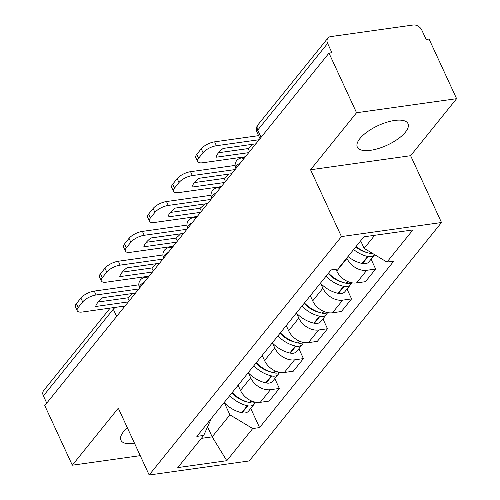 <?xml version="1.0" encoding="UTF-8"?>
<svg xmlns="http://www.w3.org/2000/svg" width="500" height="500" viewBox="0 0 500 500"><rect width="100%" height="100%" fill="white"/><g stroke="black" fill="none" stroke-linecap="round" stroke-linejoin="round"><path stroke-width="0.75" d="M359.906 138.569A27.912 10.788 155.2 0 0 357.319 147.075A27.912 10.788 155.2 0 0 378.688 148.438A27.912 10.788 155.2 0 0 405.412 132.169A27.912 10.788 155.2 0 0 408 123.663A27.912 10.788 155.2 0 0 386.631 122.3A27.912 10.788 155.2 0 0 359.906 138.569M127.356 427.781A27.912 10.788 155.2 0 0 123.513 431.712A27.912 10.788 155.2 0 0 120.925 440.225A27.912 10.788 155.2 0 0 134.569 443.387M456.606 98.681L356.55 112.737L328.994 53.113L44.769 405.575L72.319 465.206L118.306 408.181L149.175 475L249.237 460.938L441.5 222.519L410.625 155.7L456.606 98.681L429.056 39.05L426.138 39.462L421.844 30.175A7.156 5.2 38.9 0 0 413.244 25L330.688 36.6A7.156 5.2 38.9 0 0 327.881 38.1A7.156 5.2 38.9 0 0 327.619 43.412L257.719 130.094A7.156 2.769 155.2 0 0 257.056 132.275L260.006 138.663M356.55 112.737L310.562 169.762L341.438 236.581L149.175 475M328.994 53.113L331.912 52.7L327.619 43.412M72.319 465.206L140.238 455.656M46.744 403.125L43.394 395.875A7.156 5.2 -141.1 0 1 43.656 390.562L110.156 308.1M238.094 385.262L240.487 390.431A16.462 11.963 38.9 0 0 260.275 402.331L269.169 401.081L279.356 388.45L270.456 389.7A16.462 11.963 -141.1 0 1 250.669 377.8L248.431 372.956M274.8 378.594L279.356 388.45M262.169 355.412L264.556 360.581A16.462 11.963 38.9 0 0 284.344 372.481L293.244 371.231L303.425 358.6L294.531 359.85A16.462 11.963 -141.1 0 1 274.744 347.95L272.5 343.106M298.875 348.744L303.425 358.6M286.238 325.562L288.631 330.731A16.462 11.963 38.9 0 0 308.419 342.631L317.312 341.381L327.5 328.75L318.6 330A16.462 11.963 -141.1 0 1 298.812 318.1L296.575 313.256M322.944 318.894L327.5 328.75M310.312 295.712L312.7 300.881A16.462 11.963 38.9 0 0 332.488 312.781L341.381 311.525L351.569 298.9L342.669 300.15A16.462 11.963 -141.1 0 1 322.881 288.25L320.644 283.406M347.013 289.044L351.569 298.9M335.95 269.25L336.769 271.031A16.462 11.963 38.9 0 0 356.556 282.925L365.456 281.675L375.637 269.05L366.744 270.3A16.462 11.963 -141.1 0 1 346.956 258.4L346.781 258.025M371.087 259.194L375.637 269.05M207.569 426.875L212.175 436.85L229.919 414.844L224.356 402.806M229.919 414.844L252.719 428.55L226.794 460.7L177.787 467.587L203.713 435.438L211.381 418.387M252.719 428.55L259.575 427.587L393.819 261.119L386.962 262.081L412.887 229.931L363.881 236.819L337.956 268.969L331.1 269.931L196.856 436.4L203.713 435.438M441.5 222.519L341.438 236.581M410.625 155.7L310.562 169.762M360.669 240.8L364.162 248.369L374.706 235.3M201.35 438.369L212.175 436.85L226.794 460.7M250.731 408.444L259.575 427.587M386.962 262.081L364.162 248.369M129.194 300.881L127.781 297.831L98.188 301.988M132.394 293.525A22.188 8.575 -24.8 0 1 127.781 297.831M229.769 395.594A27.2 19.769 38.9 0 0 247.319 405.712L247.781 405.819A9.038 6.569 38.9 0 0 254.256 404.069A9.038 6.569 38.9 0 0 255.169 402.281M254.256 404.069L248.625 411.056A9.038 6.569 -141.1 0 1 242.144 412.8L241.681 412.7A27.2 19.769 -141.1 0 1 224.137 402.575M255.381 402.163A9.038 6.569 -141.1 0 1 250.25 402.756L249.788 402.65A27.2 19.769 -141.1 0 1 232.237 392.531M246.956 401.875A22.544 16.387 -141.1 0 1 231.931 392.912M238.544 386.231A27.2 19.769 -141.1 0 1 237.869 385.544M243.25 400.737L243.062 400.331M138.794 288.975L96.075 294.981A10.738 4.15 155.2 0 0 82.694 301.95L80.894 298.056A10.738 4.15 -24.8 0 1 94.275 291.087L138.819 284.825M125.062 306.006L82.338 312.013A10.738 4.15 155.2 0 1 77.225 310.775A10.738 4.15 155.2 0 1 78.219 307.5L82.694 301.95M77.225 310.775L75.425 306.881A10.738 4.15 -24.8 0 1 76.419 303.606L78.219 307.5M80.894 298.056L76.419 303.606M128.381 301.894L95.7 306.488A22.188 8.575 155.2 0 1 102.8 297.681L135.475 293.094M153.262 271.031L151.856 267.981L122.256 272.137M156.463 263.675A22.188 8.575 -24.8 0 1 151.856 267.981M253.837 365.744A27.2 19.769 38.9 0 0 271.388 375.863L271.85 375.969A9.038 6.569 38.9 0 0 278.331 374.219A9.038 6.569 38.9 0 0 279.237 372.431M278.331 374.219L272.694 381.206A9.038 6.569 -141.1 0 1 266.219 382.95L265.756 382.85A27.2 19.769 -141.1 0 1 248.206 372.725M279.456 372.306A9.038 6.569 -141.1 0 1 274.319 372.906L273.856 372.8A27.2 19.769 -141.1 0 1 256.306 362.681M271.025 372.025A22.544 16.387 -141.1 0 1 256 363.062M262.619 356.381A27.2 19.769 -141.1 0 1 261.938 355.694M267.325 370.887L267.131 370.481M162.869 259.125L120.144 265.131A10.738 4.15 155.2 0 0 106.762 272.1L104.963 268.206A10.738 4.15 -24.8 0 1 118.344 261.238L162.887 254.975M149.131 276.156L106.412 282.162A10.738 4.15 155.2 0 1 101.294 280.925A10.738 4.15 155.2 0 1 102.287 277.65L106.762 272.1M101.294 280.925L99.494 277.031A10.738 4.15 -24.8 0 1 100.487 273.756L102.287 277.65M104.963 268.206L100.487 273.756M152.45 272.044L119.769 276.637A22.188 8.575 155.2 0 1 126.869 267.831L159.55 263.244M177.338 241.181L175.925 238.131L146.331 242.288M180.538 233.825A22.188 8.575 -24.8 0 1 175.925 238.131M277.906 335.894A27.2 19.769 38.9 0 0 295.456 346.012L295.919 346.119A9.038 6.569 38.9 0 0 302.4 344.369A9.038 6.569 38.9 0 0 303.312 342.581M302.4 344.369L296.769 351.356A9.038 6.569 -141.1 0 1 290.287 353.1L289.825 353A27.2 19.769 -141.1 0 1 272.275 342.875M303.525 342.456A9.038 6.569 -141.1 0 1 298.387 343.056L297.925 342.95A27.2 19.769 -141.1 0 1 280.375 332.831M295.094 342.175A22.544 16.387 -141.1 0 1 280.069 333.212M286.688 326.531A27.2 19.769 -141.1 0 1 286.012 325.844M291.394 341.037L291.206 340.631M186.938 229.275L144.213 235.281A10.738 4.15 155.2 0 0 130.838 242.25L129.037 238.356A10.738 4.15 -24.8 0 1 142.419 231.388L186.962 225.125M173.206 246.306L130.481 252.312A10.738 4.15 155.2 0 1 125.363 251.075A10.738 4.15 155.2 0 1 126.363 247.8L130.838 242.25M125.363 251.075L123.562 247.181A10.738 4.15 -24.8 0 1 124.562 243.906L126.363 247.8M129.037 238.356L124.562 243.906M176.519 242.194L143.844 246.788A22.188 8.575 155.2 0 1 150.938 237.981L183.619 233.394M201.406 211.331L199.994 208.281L170.4 212.438M204.606 203.975A22.188 8.575 -24.8 0 1 199.994 208.281M301.981 306.044A27.2 19.769 38.9 0 0 319.531 316.163L319.994 316.269A9.038 6.569 38.9 0 0 326.469 314.519A9.038 6.569 38.9 0 0 327.381 312.725M326.469 314.519L320.838 321.5A9.038 6.569 -141.1 0 1 314.363 323.25L313.9 323.15A27.2 19.769 -141.1 0 1 296.35 313.025M327.6 312.606A9.038 6.569 -141.1 0 1 322.463 313.206L322 313.1A27.2 19.769 -141.1 0 1 304.45 302.981M319.169 312.325A22.544 16.387 -141.1 0 1 304.144 303.363M310.756 296.681A27.2 19.769 -141.1 0 1 310.081 295.994M315.469 311.188L315.275 310.781M211.006 199.425L168.287 205.431A10.738 4.15 155.2 0 0 154.906 212.4L153.106 208.506A10.738 4.15 -24.8 0 1 166.488 201.537L211.031 195.275M197.275 216.456L154.556 222.463A10.738 4.15 155.2 0 1 149.438 221.225A10.738 4.15 155.2 0 1 150.431 217.95L154.906 212.4M149.438 221.225L147.637 217.325A10.738 4.15 -24.8 0 1 148.631 214.056L150.431 217.95M153.106 208.506L148.631 214.056M200.594 212.344L167.913 216.938A22.188 8.575 155.2 0 1 175.012 208.131L207.694 203.538M225.481 181.481L224.069 178.425L194.469 182.587M228.681 174.125A22.188 8.575 -24.8 0 1 224.069 178.425M326.05 276.188A27.2 19.769 38.9 0 0 343.6 286.312L344.062 286.413A9.038 6.569 38.9 0 0 350.544 284.669A9.038 6.569 38.9 0 0 351.456 282.875M350.544 284.669L344.913 291.65A9.038 6.569 -141.1 0 1 338.431 293.4L337.969 293.294A27.2 19.769 -141.1 0 1 320.419 283.175M351.669 282.756A9.038 6.569 -141.1 0 1 346.531 283.356L346.069 283.25A27.2 19.769 -141.1 0 1 328.519 273.131M343.237 282.475A22.544 16.387 -141.1 0 1 328.212 273.512M339.538 281.337L339.35 280.931M235.081 169.575L192.356 175.581A10.738 4.15 155.2 0 0 178.975 182.55L177.175 178.656A10.738 4.15 -24.8 0 1 190.556 171.688L235.1 165.425M221.344 186.606L178.625 192.613A10.738 4.15 155.2 0 1 173.506 191.375A10.738 4.15 155.2 0 1 174.5 188.1L178.975 182.55M173.506 191.375L171.706 187.475A10.738 4.15 -24.8 0 1 172.7 184.206L174.5 188.1M177.175 178.656L172.7 184.206M224.662 182.494L191.988 187.087A22.188 8.575 155.2 0 1 199.081 178.281L231.762 173.688M249.55 151.631L248.137 148.575L218.544 152.738M252.75 144.275A22.188 8.575 -24.8 0 1 248.137 148.575M353.619 249.544A27.2 19.769 38.9 0 0 367.675 256.462L368.137 256.562A9.038 6.569 38.9 0 0 374.613 254.819A9.038 6.569 38.9 0 0 374.7 254.706M374.613 254.819L368.981 261.8A9.038 6.569 -141.1 0 1 362.5 263.55L362.038 263.444A27.2 19.769 -141.1 0 1 347.987 256.525M373.031 253.706A9.038 6.569 -141.1 0 1 370.606 253.506L370.144 253.4A27.2 19.769 -141.1 0 1 356.087 246.481M367.312 252.625A22.544 16.387 -141.1 0 1 355.744 246.906M363.606 251.488L363.419 251.081M259.15 139.725L216.431 145.731A10.738 4.15 155.2 0 0 203.05 152.7L201.25 148.806A10.738 4.15 -24.8 0 1 214.631 141.838L258.619 135.65M245.419 156.756L202.694 162.763A10.738 4.15 155.2 0 1 197.581 161.525A10.738 4.15 155.2 0 1 198.575 158.25L203.05 152.7M197.581 161.525L195.781 157.625A10.738 4.15 -24.8 0 1 196.775 154.356L198.575 158.25M201.25 148.806L196.775 154.356M248.738 152.644L216.056 157.238A22.188 8.575 155.2 0 1 223.156 148.431L255.831 143.837M240.444 162.919A7.156 2.769 155.2 0 0 236.419 165.938A7.156 2.769 155.2 0 0 235.756 168.119L235.938 168.512M216.375 192.775A7.156 2.769 155.2 0 0 212.35 195.787A7.156 2.769 155.2 0 0 211.688 197.969L211.869 198.363M192.306 222.625A7.156 2.769 155.2 0 0 188.275 225.637A7.156 2.769 155.2 0 0 187.613 227.819L187.794 228.212M168.231 252.475A7.156 2.769 155.2 0 0 164.206 255.487A7.156 2.769 155.2 0 0 163.544 257.669L163.725 258.062M144.162 282.325A7.156 2.769 155.2 0 0 140.131 285.338A7.156 2.769 155.2 0 0 139.469 287.519L139.65 287.913M123.681 307.719L123.019 306.294M346.956 258.4L336.769 271.031M322.881 288.25L312.7 300.881M298.812 318.1L288.631 330.731M274.744 347.95L264.556 360.581M250.669 377.8L240.487 390.431M342.669 300.15L332.488 312.781M318.6 330L308.419 342.631M294.531 359.85L284.344 372.481M270.456 389.7L260.275 402.331M366.744 270.3L356.556 282.925M147.387 278.319A7.156 4.062 -98 0 0 144.975 277.431A7.156 7.156 0 0 0 139.469 287.519M171.456 248.469A7.156 4.062 -98 0 0 169.044 247.581A7.156 7.156 0 0 0 163.544 257.669M195.531 218.619A7.156 4.062 -98 0 0 193.113 217.731A7.156 7.156 0 0 0 187.613 227.819M219.6 188.769A7.156 4.062 -98 0 0 217.188 187.881A7.156 7.156 0 0 0 211.688 197.969M243.675 158.919A7.156 4.062 -98 0 0 241.256 158.031A7.156 7.156 0 0 0 235.756 168.119M115.319 307.375A7.156 2.769 155.2 0 0 113.294 309.194L43.394 395.875M116.644 316.444L113.294 309.194A7.156 5.2 38.9 0 1 112.8 307.731M261.069 137.344L257.719 130.094A7.156 5.2 38.9 0 1 257.981 124.781A7.156 7.156 0 0 0 257.056 132.275M247.319 405.712L241.681 412.7M247.781 405.819L242.144 412.8M251.65 401.012L250.25 402.756M251.244 400.838L249.788 402.65M94.275 291.087L96.075 294.981M271.388 375.863L265.756 382.85M271.85 375.969L266.219 382.95M275.725 371.163L274.319 372.906M275.319 370.988L273.856 372.8M118.344 261.238L120.144 265.131M295.456 346.012L289.825 353M295.919 346.119L290.287 353.1M299.794 341.312L298.387 343.056M299.387 341.138L297.925 342.95M142.419 231.388L144.213 235.281M319.531 316.163L313.9 323.15M319.994 316.269L314.363 323.25M323.862 311.462L322.463 313.206M323.462 311.288L322 313.1M166.488 201.537L168.287 205.431M343.6 286.312L337.969 293.294M344.062 286.413L338.431 293.4M347.938 281.613L346.531 283.356M347.531 281.438L346.069 283.25M190.556 171.688L192.356 175.581M367.675 256.462L362.038 263.444M368.137 256.562L362.5 263.55M371.287 252.656L370.606 253.506M370.919 252.431L370.144 253.4M214.631 141.838L216.431 145.731M148.506 276.938L144.975 277.431M172.575 247.087L169.044 247.581M196.65 217.231L193.113 217.731M220.719 187.381L217.188 187.881M244.794 157.531L241.256 158.031M257.981 124.781L327.881 38.1"/></g></svg>
